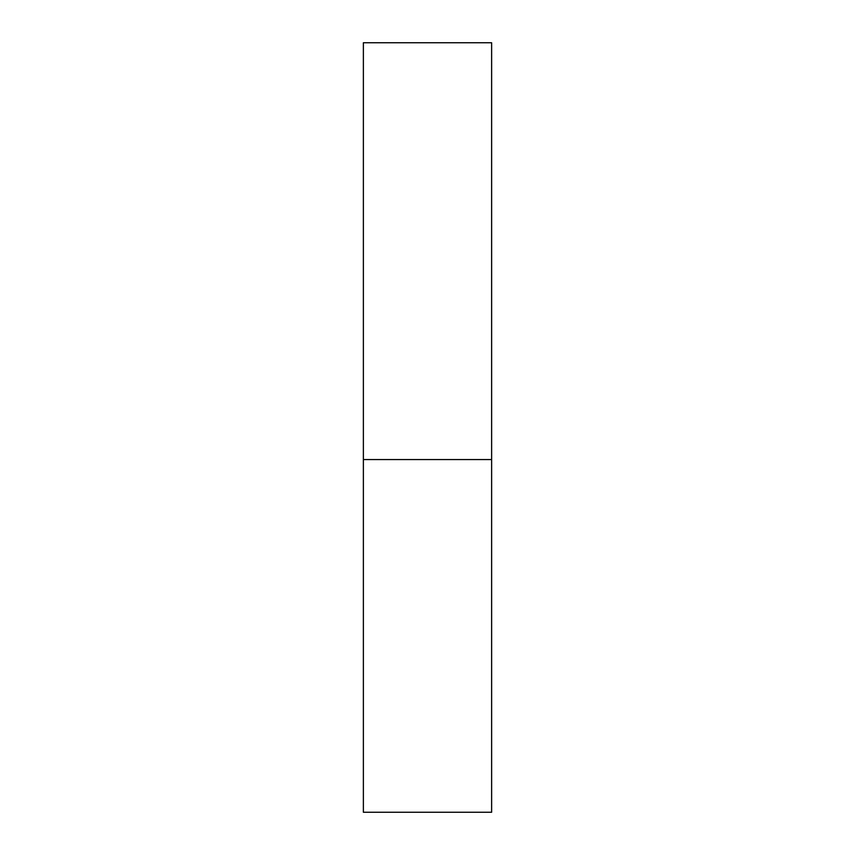 <?xml version="1.0" encoding="UTF-8"?>
<svg xmlns="http://www.w3.org/2000/svg" width="855" height="855" viewBox="0 0 855 855"><rect width="100%" height="100%" fill="white"/><g stroke="black" fill="none" stroke-linecap="round" stroke-linejoin="round"><path stroke-width="1.28" d="M363.375 459.563L491.625 459.563L491.625 42.75L363.375 42.75L363.375 812.25L491.625 812.25L491.625 459.563L363.375 459.563"/></g></svg>
